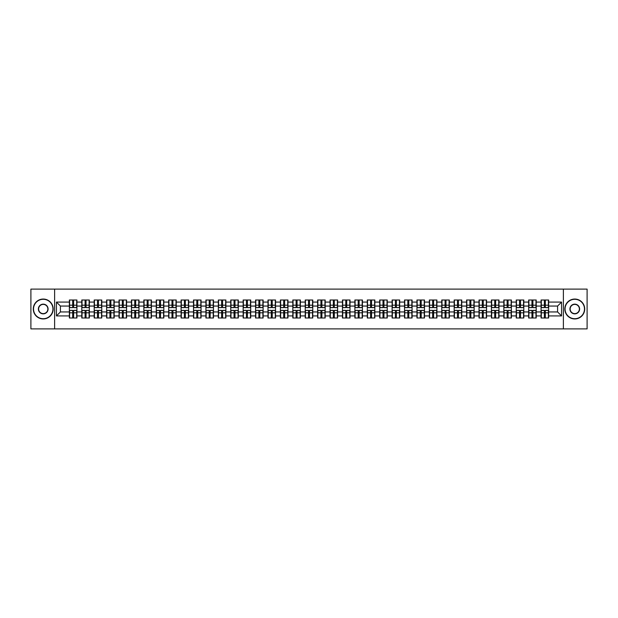 <?xml version="1.0" encoding="UTF-8"?>
<svg xmlns="http://www.w3.org/2000/svg" width="618" height="618" viewBox="0 0 618 618"><rect width="100%" height="100%" fill="white"/><g stroke="black" fill="none" stroke-linecap="round" stroke-linejoin="round"><path stroke-width="0.93" d="M563.384 328.892L587.1 328.892L587.1 289.108L563.384 289.108L563.384 328.892L54.616 328.892L54.616 289.108L30.9 289.108L30.9 328.892L54.616 328.892M563.384 289.108L54.616 289.108M557.583 311.943L557.583 306.057L548.63 306.057L548.63 311.943L557.583 311.943L561.561 315.922L561.561 302.078L548.63 302.078L548.63 300.008L541.067 300.008L541.067 306.057L536.215 306.057L536.215 311.943L541.067 311.943L541.067 306.057M561.561 315.922L548.63 315.922L548.63 317.992L541.067 317.992L541.067 315.922L536.215 315.922L536.215 317.992L528.653 317.992L528.653 315.922L523.801 315.922L523.801 317.992L516.239 317.992L516.239 315.922L511.387 315.922L511.387 317.992L503.832 317.992L503.832 315.922L498.973 315.922L498.973 317.992L491.418 317.992L491.418 315.922L486.559 315.922L486.559 317.992L479.004 317.992L479.004 315.922L474.153 315.922L474.153 317.992L466.59 317.992L466.59 315.922L461.739 315.922L461.739 317.992L454.176 317.992L454.176 315.922L449.325 315.922L449.325 317.992L441.762 317.992L441.762 315.922L436.911 315.922L436.911 317.992L429.348 317.992L429.348 315.922L424.496 315.922L424.496 317.992L416.941 317.992L416.941 315.922L412.082 315.922L412.082 317.992L404.527 317.992L404.527 315.922L399.668 315.922L399.668 317.992L392.113 317.992L392.113 315.922L387.254 315.922L387.254 317.992L379.699 317.992L379.699 315.922L374.848 315.922L374.848 317.992L367.285 317.992L367.285 315.922L362.434 315.922L362.434 317.992L354.871 317.992L354.871 315.922L350.02 315.922L350.02 317.992L342.457 317.992L342.457 315.922L337.606 315.922L337.606 317.992L330.043 317.992L330.043 315.922L325.192 315.922L325.192 317.992L317.637 317.992L317.637 315.922L312.778 315.922L312.778 317.992L305.222 317.992L305.222 315.922L300.363 315.922L300.363 317.992L292.808 317.992L292.808 315.922L287.957 315.922L287.957 317.992L280.394 317.992L280.394 315.922L275.543 315.922L275.543 317.992L267.98 317.992L267.98 315.922L263.129 315.922L263.129 317.992L255.566 317.992L255.566 315.922L250.715 315.922L250.715 317.992L243.152 317.992L243.152 315.922L238.301 315.922L238.301 317.992L230.746 317.992L230.746 315.922L225.887 315.922L225.887 317.992L218.332 317.992L218.332 315.922L213.473 315.922L213.473 317.992L205.918 317.992L205.918 315.922L201.059 315.922L201.059 317.992L193.504 317.992L193.504 315.922L188.652 315.922L188.652 317.992L181.089 317.992L181.089 315.922L176.238 315.922L176.238 317.992L168.675 317.992L168.675 315.922L163.824 315.922L163.824 317.992L156.261 317.992L156.261 315.922L151.41 315.922L151.41 317.992L143.847 317.992L143.847 315.922L138.996 315.922L138.996 317.992L131.441 317.992L131.441 315.922L126.582 315.922L126.582 317.992L119.027 317.992L119.027 315.922L114.168 315.922L114.168 317.992L106.613 317.992L106.613 315.922L101.761 315.922L101.761 317.992L94.199 317.992L94.199 315.922L89.347 315.922L89.347 317.992L81.785 317.992L81.785 315.922L76.933 315.922L76.933 317.992L69.37 317.992L69.37 315.922L56.439 315.922L56.439 302.078L69.37 302.078L69.37 306.057L60.417 306.057L60.417 311.943L69.37 311.943L69.37 306.057M541.067 302.078L536.215 302.078L536.215 300.008L528.653 300.008L528.653 302.078L523.801 302.078L523.801 300.008L516.239 300.008L516.239 302.078L511.387 302.078L511.387 300.008L503.832 300.008L503.832 302.078L498.973 302.078L498.973 300.008L491.418 300.008L491.418 302.078L486.559 302.078L486.559 300.008L479.004 300.008L479.004 302.078L474.153 302.078L474.153 300.008L466.59 300.008L466.59 302.078L461.739 302.078L461.739 300.008L454.176 300.008L454.176 302.078L449.325 302.078L449.325 300.008L441.762 300.008L441.762 302.078L436.911 302.078L436.911 300.008L429.348 300.008L429.348 302.078L424.496 302.078L424.496 300.008L416.941 300.008L416.941 302.078L412.082 302.078L412.082 300.008L404.527 300.008L404.527 302.078L399.668 302.078L399.668 300.008L392.113 300.008L392.113 302.078L387.254 302.078L387.254 300.008L379.699 300.008L379.699 302.078L374.848 302.078L374.848 300.008L367.285 300.008L367.285 302.078L362.434 302.078L362.434 300.008L354.871 300.008L354.871 302.078L350.02 302.078L350.02 300.008L342.457 300.008L342.457 302.078L337.606 302.078L337.606 300.008L330.043 300.008L330.043 302.078L325.192 302.078L325.192 300.008L317.637 300.008L317.637 302.078L312.778 302.078L312.778 300.008L305.222 300.008L305.222 302.078L300.363 302.078L300.363 300.008L292.808 300.008L292.808 302.078L287.957 302.078L287.957 300.008L280.394 300.008L280.394 302.078L275.543 302.078L275.543 300.008L267.98 300.008L267.98 302.078L263.129 302.078L263.129 300.008L255.566 300.008L255.566 302.078L250.715 302.078L250.715 300.008L243.152 300.008L243.152 302.078L238.301 302.078L238.301 300.008L230.746 300.008L230.746 302.078L225.887 302.078L225.887 300.008L218.332 300.008L218.332 302.078L213.473 302.078L213.473 300.008L205.918 300.008L205.918 302.078L201.059 302.078L201.059 300.008L193.504 300.008L193.504 302.078L188.652 302.078L188.652 300.008L181.089 300.008L181.089 302.078L176.238 302.078L176.238 300.008L168.675 300.008L168.675 302.078L163.824 302.078L163.824 300.008L156.261 300.008L156.261 302.078L151.41 302.078L151.41 300.008L143.847 300.008L143.847 302.078L138.996 302.078L138.996 300.008L131.441 300.008L131.441 302.078L126.582 302.078L126.582 300.008L119.027 300.008L119.027 302.078L114.168 302.078L114.168 300.008L106.613 300.008L106.613 302.078L101.761 302.078L101.761 300.008L94.199 300.008L94.199 302.078L89.347 302.078L89.347 300.008L81.785 300.008L81.785 302.078L76.933 302.078L76.933 300.008L69.37 300.008L69.37 302.078M541.067 311.943L541.067 315.922M536.215 311.943L536.215 315.922M536.215 302.078L536.215 306.057M523.801 311.943L528.653 311.943L528.653 306.057L523.801 306.057L523.801 315.922M528.653 311.943L528.653 315.922M528.653 302.078L528.653 306.057M523.801 302.078L523.801 306.057M511.387 311.943L516.239 311.943L516.239 306.057L511.387 306.057L511.387 315.922M516.239 311.943L516.239 315.922M516.239 302.078L516.239 306.057M511.387 302.078L511.387 306.057M498.973 311.943L503.832 311.943L503.832 306.057L498.973 306.057L498.973 315.922M503.832 311.943L503.832 315.922M503.832 302.078L503.832 306.057M498.973 302.078L498.973 306.057M486.559 311.943L491.418 311.943L491.418 306.057L486.559 306.057L486.559 315.922M491.418 311.943L491.418 315.922M491.418 302.078L491.418 306.057M486.559 302.078L486.559 306.057M474.153 311.943L479.004 311.943L479.004 306.057L474.153 306.057L474.153 315.922M479.004 311.943L479.004 315.922M479.004 302.078L479.004 306.057M474.153 302.078L474.153 306.057M461.739 311.943L466.59 311.943L466.59 306.057L461.739 306.057L461.739 315.922M466.59 311.943L466.59 315.922M466.59 302.078L466.59 306.057M461.739 302.078L461.739 306.057M449.325 311.943L454.176 311.943L454.176 306.057L449.325 306.057L449.325 315.922M454.176 311.943L454.176 315.922M454.176 302.078L454.176 306.057M449.325 302.078L449.325 306.057M436.911 311.943L441.762 311.943L441.762 306.057L436.911 306.057L436.911 315.922M441.762 311.943L441.762 315.922M441.762 302.078L441.762 306.057M436.911 302.078L436.911 306.057M424.496 311.943L429.348 311.943L429.348 306.057L424.496 306.057L424.496 315.922M429.348 311.943L429.348 315.922M429.348 302.078L429.348 306.057M424.496 302.078L424.496 306.057M412.082 311.943L416.941 311.943L416.941 306.057L412.082 306.057L412.082 315.922M416.941 311.943L416.941 315.922M416.941 302.078L416.941 306.057M412.082 302.078L412.082 306.057M399.668 311.943L404.527 311.943L404.527 306.057L399.668 306.057L399.668 315.922M404.527 311.943L404.527 315.922M404.527 302.078L404.527 306.057M399.668 302.078L399.668 306.057M387.254 311.943L392.113 311.943L392.113 306.057L387.254 306.057L387.254 315.922M392.113 311.943L392.113 315.922M392.113 302.078L392.113 306.057M387.254 302.078L387.254 306.057M374.848 311.943L379.699 311.943L379.699 306.057L374.848 306.057L374.848 315.922M379.699 311.943L379.699 315.922M379.699 302.078L379.699 306.057M374.848 302.078L374.848 306.057M362.434 311.943L367.285 311.943L367.285 306.057L362.434 306.057L362.434 315.922M367.285 311.943L367.285 315.922M367.285 302.078L367.285 306.057M362.434 302.078L362.434 306.057M350.02 311.943L354.871 311.943L354.871 306.057L350.02 306.057L350.02 315.922M354.871 311.943L354.871 315.922M354.871 302.078L354.871 306.057M350.02 302.078L350.02 306.057M337.606 311.943L342.457 311.943L342.457 306.057L337.606 306.057L337.606 315.922M342.457 311.943L342.457 315.922M342.457 302.078L342.457 306.057M337.606 302.078L337.606 306.057M325.192 311.943L330.043 311.943L330.043 306.057L325.192 306.057L325.192 315.922M330.043 311.943L330.043 315.922M330.043 302.078L330.043 306.057M325.192 302.078L325.192 306.057M312.778 311.943L317.637 311.943L317.637 306.057L312.778 306.057L312.778 315.922M317.637 311.943L317.637 315.922M317.637 302.078L317.637 306.057M312.778 302.078L312.778 306.057M300.363 311.943L305.222 311.943L305.222 306.057L300.363 306.057L300.363 315.922M305.222 311.943L305.222 315.922M305.222 302.078L305.222 306.057M300.363 302.078L300.363 306.057M287.957 311.943L292.808 311.943L292.808 306.057L287.957 306.057L287.957 315.922M292.808 311.943L292.808 315.922M292.808 302.078L292.808 306.057M287.957 302.078L287.957 306.057M275.543 311.943L280.394 311.943L280.394 306.057L275.543 306.057L275.543 315.922M280.394 311.943L280.394 315.922M280.394 302.078L280.394 306.057M275.543 302.078L275.543 306.057M263.129 311.943L267.98 311.943L267.98 306.057L263.129 306.057L263.129 315.922M267.98 311.943L267.98 315.922M267.98 302.078L267.98 306.057M263.129 302.078L263.129 306.057M250.715 311.943L255.566 311.943L255.566 306.057L250.715 306.057L250.715 315.922M255.566 311.943L255.566 315.922M255.566 302.078L255.566 306.057M250.715 302.078L250.715 306.057M238.301 311.943L243.152 311.943L243.152 306.057L238.301 306.057L238.301 315.922M243.152 311.943L243.152 315.922M243.152 302.078L243.152 306.057M238.301 302.078L238.301 306.057M225.887 311.943L230.746 311.943L230.746 306.057L225.887 306.057L225.887 315.922M230.746 311.943L230.746 315.922M230.746 302.078L230.746 306.057M225.887 302.078L225.887 306.057M213.473 311.943L218.332 311.943L218.332 306.057L213.473 306.057L213.473 315.922M218.332 311.943L218.332 315.922M218.332 302.078L218.332 306.057M213.473 302.078L213.473 306.057M201.059 311.943L205.918 311.943L205.918 306.057L201.059 306.057L201.059 315.922M205.918 311.943L205.918 315.922M205.918 302.078L205.918 306.057M201.059 302.078L201.059 306.057M188.652 311.943L193.504 311.943L193.504 306.057L188.652 306.057L188.652 315.922M193.504 311.943L193.504 315.922M193.504 302.078L193.504 306.057M188.652 302.078L188.652 306.057M176.238 311.943L181.089 311.943L181.089 306.057L176.238 306.057L176.238 315.922M181.089 311.943L181.089 315.922M181.089 302.078L181.089 306.057M176.238 302.078L176.238 306.057M163.824 311.943L168.675 311.943L168.675 306.057L163.824 306.057L163.824 315.922M168.675 311.943L168.675 315.922M168.675 302.078L168.675 306.057M163.824 302.078L163.824 306.057M151.41 311.943L156.261 311.943L156.261 306.057L151.41 306.057L151.41 315.922M156.261 311.943L156.261 315.922M156.261 302.078L156.261 306.057M151.41 302.078L151.41 306.057M138.996 311.943L143.847 311.943L143.847 306.057L138.996 306.057L138.996 315.922M143.847 311.943L143.847 315.922M143.847 302.078L143.847 306.057M138.996 302.078L138.996 306.057M126.582 311.943L131.441 311.943L131.441 306.057L126.582 306.057L126.582 315.922M131.441 311.943L131.441 315.922M131.441 302.078L131.441 306.057M126.582 302.078L126.582 306.057M114.168 311.943L119.027 311.943L119.027 306.057L114.168 306.057L114.168 315.922M119.027 311.943L119.027 315.922M119.027 302.078L119.027 306.057M114.168 302.078L114.168 306.057M101.761 311.943L106.613 311.943L106.613 306.057L101.761 306.057L101.761 315.922M106.613 311.943L106.613 315.922M106.613 302.078L106.613 306.057M101.761 302.078L101.761 306.057M89.347 311.943L94.199 311.943L94.199 306.057L89.347 306.057L89.347 315.922M94.199 311.943L94.199 315.922M94.199 302.078L94.199 306.057M89.347 302.078L89.347 306.057M76.933 311.943L81.785 311.943L81.785 306.057L76.933 306.057L76.933 315.922M81.785 311.943L81.785 315.922M81.785 302.078L81.785 306.057M76.933 302.078L76.933 306.057M69.37 311.943L69.37 315.922M60.417 311.943L56.439 315.922M56.439 302.078L60.417 306.057M548.63 311.943L548.63 315.922M548.63 302.078L548.63 306.057M561.561 302.078L557.583 306.057M76.694 300.008L76.694 307.648L73.627 307.648L73.627 300.008M72.677 300.008L72.677 307.648L69.61 307.648L69.61 300.008M72.677 301.043L73.627 301.043M73.627 303.986L72.677 303.986M69.61 317.992L69.61 310.352L72.677 310.352L72.677 317.992M73.627 317.992L73.627 310.352L76.694 310.352L76.694 317.992M73.627 316.957L72.677 316.957M72.677 314.014L73.627 314.014M43.237 318.71A9.71 9.71 0 0 0 52.939 309A9.71 9.71 0 0 0 43.237 299.29A9.71 9.71 0 0 0 33.526 309A9.71 9.71 0 0 0 43.237 318.71M43.237 299.05A9.95 9.95 0 0 1 53.179 309A9.95 9.95 0 0 1 43.237 318.95A9.95 9.95 0 0 1 33.287 309A9.95 9.95 0 0 1 43.237 299.05M43.237 313.851A4.851 4.851 0 0 1 38.378 309A4.851 4.851 0 0 1 43.237 304.149A4.851 4.851 0 0 1 48.088 309A4.851 4.851 0 0 1 43.237 313.851M43.237 304.388A4.612 4.612 0 0 0 38.617 309A4.612 4.612 0 0 0 43.237 313.612A4.612 4.612 0 0 0 47.849 309A4.612 4.612 0 0 0 43.237 304.388M574.763 318.71A9.71 9.71 0 0 0 584.473 309A9.71 9.71 0 0 0 574.763 299.29A9.71 9.71 0 0 0 565.061 309A9.71 9.71 0 0 0 574.763 318.71M574.763 299.05A9.95 9.95 0 0 1 584.713 309A9.95 9.95 0 0 1 574.763 318.95A9.95 9.95 0 0 1 564.821 309A9.95 9.95 0 0 1 574.763 299.05M574.763 313.851A4.851 4.851 0 0 1 569.912 309A4.851 4.851 0 0 1 574.763 304.149A4.851 4.851 0 0 1 579.622 309A4.851 4.851 0 0 1 574.763 313.851M574.763 304.388A4.612 4.612 0 0 0 570.151 309A4.612 4.612 0 0 0 574.763 313.612A4.612 4.612 0 0 0 579.383 309A4.612 4.612 0 0 0 574.763 304.388M89.108 300.008L89.108 307.648L86.041 307.648L86.041 300.008M85.091 300.008L85.091 307.648L82.024 307.648L82.024 300.008M85.091 301.043L86.041 301.043M86.041 303.986L85.091 303.986M101.522 300.008L101.522 307.648L98.455 307.648L98.455 300.008M97.497 300.008L97.497 307.648L94.438 307.648L94.438 300.008M97.497 301.043L98.455 301.043M98.455 303.986L97.497 303.986M113.928 300.008L113.928 307.648L110.869 307.648L110.869 300.008M109.911 300.008L109.911 307.648L106.852 307.648L106.852 300.008M109.911 301.043L110.869 301.043M110.869 303.986L109.911 303.986M126.342 300.008L126.342 307.648L123.283 307.648L123.283 300.008M122.325 300.008L122.325 307.648L119.266 307.648L119.266 300.008M122.325 301.043L123.283 301.043M123.283 303.986L122.325 303.986M138.756 300.008L138.756 307.648L135.697 307.648L135.697 300.008M134.739 300.008L134.739 307.648L131.673 307.648L131.673 300.008M134.739 301.043L135.697 301.043M135.697 303.986L134.739 303.986M82.024 317.992L82.024 310.352L85.091 310.352L85.091 317.992M86.041 317.992L86.041 310.352L89.108 310.352L89.108 317.992M86.041 316.957L85.091 316.957M85.091 314.014L86.041 314.014M94.438 317.992L94.438 310.352L97.497 310.352L97.497 317.992M98.455 317.992L98.455 310.352L101.522 310.352L101.522 317.992M98.455 316.957L97.497 316.957M97.497 314.014L98.455 314.014M106.852 317.992L106.852 310.352L109.911 310.352L109.911 317.992M110.869 317.992L110.869 310.352L113.928 310.352L113.928 317.992M110.869 316.957L109.911 316.957M109.911 314.014L110.869 314.014M119.266 317.992L119.266 310.352L122.325 310.352L122.325 317.992M123.283 317.992L123.283 310.352L126.342 310.352L126.342 317.992M123.283 316.957L122.325 316.957M122.325 314.014L123.283 314.014M131.673 317.992L131.673 310.352L134.739 310.352L134.739 317.992M135.697 317.992L135.697 310.352L138.756 310.352L138.756 317.992M135.697 316.957L134.739 316.957M134.739 314.014L135.697 314.014M151.171 300.008L151.171 307.648L148.111 307.648L148.111 300.008M147.154 300.008L147.154 307.648L144.087 307.648L144.087 300.008M147.154 301.043L148.111 301.043M148.111 303.986L147.154 303.986M144.087 317.992L144.087 310.352L147.154 310.352L147.154 317.992M148.111 317.992L148.111 310.352L151.171 310.352L151.171 317.992M148.111 316.957L147.154 316.957M147.154 314.014L148.111 314.014M163.585 300.008L163.585 307.648L160.518 307.648L160.518 300.008M159.568 300.008L159.568 307.648L156.501 307.648L156.501 300.008M159.568 301.043L160.518 301.043M160.518 303.986L159.568 303.986M156.501 317.992L156.501 310.352L159.568 310.352L159.568 317.992M160.518 317.992L160.518 310.352L163.585 310.352L163.585 317.992M160.518 316.957L159.568 316.957M159.568 314.014L160.518 314.014M175.999 300.008L175.999 307.648L172.932 307.648L172.932 300.008M171.982 300.008L171.982 307.648L168.915 307.648L168.915 300.008M171.982 301.043L172.932 301.043M172.932 303.986L171.982 303.986M168.915 317.992L168.915 310.352L171.982 310.352L171.982 317.992M172.932 317.992L172.932 310.352L175.999 310.352L175.999 317.992M172.932 316.957L171.982 316.957M171.982 314.014L172.932 314.014M188.413 300.008L188.413 307.648L185.346 307.648L185.346 300.008M184.396 300.008L184.396 307.648L181.329 307.648L181.329 300.008M184.396 301.043L185.346 301.043M185.346 303.986L184.396 303.986M181.329 317.992L181.329 310.352L184.396 310.352L184.396 317.992M185.346 317.992L185.346 310.352L188.413 310.352L188.413 317.992M185.346 316.957L184.396 316.957M184.396 314.014L185.346 314.014M200.827 300.008L200.827 307.648L197.76 307.648L197.76 300.008M196.802 300.008L196.802 307.648L193.743 307.648L193.743 300.008M196.802 301.043L197.76 301.043M197.76 303.986L196.802 303.986M193.743 317.992L193.743 310.352L196.802 310.352L196.802 317.992M197.76 317.992L197.76 310.352L200.827 310.352L200.827 317.992M197.76 316.957L196.802 316.957M196.802 314.014L197.76 314.014M213.233 300.008L213.233 307.648L210.174 307.648L210.174 300.008M209.216 300.008L209.216 307.648L206.157 307.648L206.157 300.008M209.216 301.043L210.174 301.043M210.174 303.986L209.216 303.986M206.157 317.992L206.157 310.352L209.216 310.352L209.216 317.992M210.174 317.992L210.174 310.352L213.233 310.352L213.233 317.992M210.174 316.957L209.216 316.957M209.216 314.014L210.174 314.014M225.647 300.008L225.647 307.648L222.588 307.648L222.588 300.008M221.63 300.008L221.63 307.648L218.571 307.648L218.571 300.008M221.63 301.043L222.588 301.043M222.588 303.986L221.63 303.986M218.571 317.992L218.571 310.352L221.63 310.352L221.63 317.992M222.588 317.992L222.588 310.352L225.647 310.352L225.647 317.992M222.588 316.957L221.63 316.957M221.63 314.014L222.588 314.014M238.061 300.008L238.061 307.648L235.002 307.648L235.002 300.008M234.044 300.008L234.044 307.648L230.977 307.648L230.977 300.008M234.044 301.043L235.002 301.043M235.002 303.986L234.044 303.986M230.977 317.992L230.977 310.352L234.044 310.352L234.044 317.992M235.002 317.992L235.002 310.352L238.061 310.352L238.061 317.992M235.002 316.957L234.044 316.957M234.044 314.014L235.002 314.014M250.475 300.008L250.475 307.648L247.409 307.648L247.409 300.008M246.458 300.008L246.458 307.648L243.392 307.648L243.392 300.008M246.458 301.043L247.409 301.043M247.409 303.986L246.458 303.986M243.392 317.992L243.392 310.352L246.458 310.352L246.458 317.992M247.409 317.992L247.409 310.352L250.475 310.352L250.475 317.992M247.409 316.957L246.458 316.957M246.458 314.014L247.409 314.014M262.889 300.008L262.889 307.648L259.823 307.648L259.823 300.008M258.872 300.008L258.872 307.648L255.806 307.648L255.806 300.008M258.872 301.043L259.823 301.043M259.823 303.986L258.872 303.986M255.806 317.992L255.806 310.352L258.872 310.352L258.872 317.992M259.823 317.992L259.823 310.352L262.889 310.352L262.889 317.992M259.823 316.957L258.872 316.957M258.872 314.014L259.823 314.014M275.304 300.008L275.304 307.648L272.237 307.648L272.237 300.008M271.287 300.008L271.287 307.648L268.22 307.648L268.22 300.008M271.287 301.043L272.237 301.043M272.237 303.986L271.287 303.986M268.22 317.992L268.22 310.352L271.287 310.352L271.287 317.992M272.237 317.992L272.237 310.352L275.304 310.352L275.304 317.992M272.237 316.957L271.287 316.957M271.287 314.014L272.237 314.014M287.718 300.008L287.718 307.648L284.651 307.648L284.651 300.008M283.693 300.008L283.693 307.648L280.634 307.648L280.634 300.008M283.693 301.043L284.651 301.043M284.651 303.986L283.693 303.986M280.634 317.992L280.634 310.352L283.693 310.352L283.693 317.992M284.651 317.992L284.651 310.352L287.718 310.352L287.718 317.992M284.651 316.957L283.693 316.957M283.693 314.014L284.651 314.014M300.132 300.008L300.132 307.648L297.065 307.648L297.065 300.008M296.107 300.008L296.107 307.648L293.048 307.648L293.048 300.008M296.107 301.043L297.065 301.043M297.065 303.986L296.107 303.986M293.048 317.992L293.048 310.352L296.107 310.352L296.107 317.992M297.065 317.992L297.065 310.352L300.132 310.352L300.132 317.992M297.065 316.957L296.107 316.957M296.107 314.014L297.065 314.014M312.538 300.008L312.538 307.648L309.479 307.648L309.479 300.008M308.521 300.008L308.521 307.648L305.462 307.648L305.462 300.008M308.521 301.043L309.479 301.043M309.479 303.986L308.521 303.986M305.462 317.992L305.462 310.352L308.521 310.352L308.521 317.992M309.479 317.992L309.479 310.352L312.538 310.352L312.538 317.992M309.479 316.957L308.521 316.957M308.521 314.014L309.479 314.014M324.952 300.008L324.952 307.648L321.893 307.648L321.893 300.008M320.935 300.008L320.935 307.648L317.868 307.648L317.868 300.008M320.935 301.043L321.893 301.043M321.893 303.986L320.935 303.986M317.868 317.992L317.868 310.352L320.935 310.352L320.935 317.992M321.893 317.992L321.893 310.352L324.952 310.352L324.952 317.992M321.893 316.957L320.935 316.957M320.935 314.014L321.893 314.014M337.366 300.008L337.366 307.648L334.307 307.648L334.307 300.008M333.349 300.008L333.349 307.648L330.282 307.648L330.282 300.008M333.349 301.043L334.307 301.043M334.307 303.986L333.349 303.986M330.282 317.992L330.282 310.352L333.349 310.352L333.349 317.992M334.307 317.992L334.307 310.352L337.366 310.352L337.366 317.992M334.307 316.957L333.349 316.957M333.349 314.014L334.307 314.014M349.78 300.008L349.78 307.648L346.713 307.648L346.713 300.008M345.763 300.008L345.763 307.648L342.696 307.648L342.696 300.008M345.763 301.043L346.713 301.043M346.713 303.986L345.763 303.986M342.696 317.992L342.696 310.352L345.763 310.352L345.763 317.992M346.713 317.992L346.713 310.352L349.78 310.352L349.78 317.992M346.713 316.957L345.763 316.957M345.763 314.014L346.713 314.014M362.194 300.008L362.194 307.648L359.128 307.648L359.128 300.008M358.177 300.008L358.177 307.648L355.111 307.648L355.111 300.008M358.177 301.043L359.128 301.043M359.128 303.986L358.177 303.986M355.111 317.992L355.111 310.352L358.177 310.352L358.177 317.992M359.128 317.992L359.128 310.352L362.194 310.352L362.194 317.992M359.128 316.957L358.177 316.957M358.177 314.014L359.128 314.014M374.608 300.008L374.608 307.648L371.542 307.648L371.542 300.008M370.591 300.008L370.591 307.648L367.525 307.648L367.525 300.008M370.591 301.043L371.542 301.043M371.542 303.986L370.591 303.986M367.525 317.992L367.525 310.352L370.591 310.352L370.591 317.992M371.542 317.992L371.542 310.352L374.608 310.352L374.608 317.992M371.542 316.957L370.591 316.957M370.591 314.014L371.542 314.014M387.022 300.008L387.022 307.648L383.956 307.648L383.956 300.008M382.998 300.008L382.998 307.648L379.939 307.648L379.939 300.008M382.998 301.043L383.956 301.043M383.956 303.986L382.998 303.986M379.939 317.992L379.939 310.352L382.998 310.352L382.998 317.992M383.956 317.992L383.956 310.352L387.022 310.352L387.022 317.992M383.956 316.957L382.998 316.957M382.998 314.014L383.956 314.014M399.429 300.008L399.429 307.648L396.37 307.648L396.37 300.008M395.412 300.008L395.412 307.648L392.353 307.648L392.353 300.008M395.412 301.043L396.37 301.043M396.37 303.986L395.412 303.986M392.353 317.992L392.353 310.352L395.412 310.352L395.412 317.992M396.37 317.992L396.37 310.352L399.429 310.352L399.429 317.992M396.37 316.957L395.412 316.957M395.412 314.014L396.37 314.014M411.843 300.008L411.843 307.648L408.784 307.648L408.784 300.008M407.826 300.008L407.826 307.648L404.767 307.648L404.767 300.008M407.826 301.043L408.784 301.043M408.784 303.986L407.826 303.986M404.767 317.992L404.767 310.352L407.826 310.352L407.826 317.992M408.784 317.992L408.784 310.352L411.843 310.352L411.843 317.992M408.784 316.957L407.826 316.957M407.826 314.014L408.784 314.014M424.257 300.008L424.257 307.648L421.198 307.648L421.198 300.008M420.24 300.008L420.24 307.648L417.173 307.648L417.173 300.008M420.24 301.043L421.198 301.043M421.198 303.986L420.24 303.986M417.173 317.992L417.173 310.352L420.24 310.352L420.24 317.992M421.198 317.992L421.198 310.352L424.257 310.352L424.257 317.992M421.198 316.957L420.24 316.957M420.24 314.014L421.198 314.014M436.671 300.008L436.671 307.648L433.604 307.648L433.604 300.008M432.654 300.008L432.654 307.648L429.587 307.648L429.587 300.008M432.654 301.043L433.604 301.043M433.604 303.986L432.654 303.986M429.587 317.992L429.587 310.352L432.654 310.352L432.654 317.992M433.604 317.992L433.604 310.352L436.671 310.352L436.671 317.992M433.604 316.957L432.654 316.957M432.654 314.014L433.604 314.014M449.085 300.008L449.085 307.648L446.018 307.648L446.018 300.008M445.068 300.008L445.068 307.648L442.001 307.648L442.001 300.008M445.068 301.043L446.018 301.043M446.018 303.986L445.068 303.986M442.001 317.992L442.001 310.352L445.068 310.352L445.068 317.992M446.018 317.992L446.018 310.352L449.085 310.352L449.085 317.992M446.018 316.957L445.068 316.957M445.068 314.014L446.018 314.014M461.499 300.008L461.499 307.648L458.432 307.648L458.432 300.008M457.482 300.008L457.482 307.648L454.415 307.648L454.415 300.008M457.482 301.043L458.432 301.043M458.432 303.986L457.482 303.986M454.415 317.992L454.415 310.352L457.482 310.352L457.482 317.992M458.432 317.992L458.432 310.352L461.499 310.352L461.499 317.992M458.432 316.957L457.482 316.957M457.482 314.014L458.432 314.014M473.913 300.008L473.913 307.648L470.846 307.648L470.846 300.008M469.889 300.008L469.889 307.648L466.829 307.648L466.829 300.008M469.889 301.043L470.846 301.043M470.846 303.986L469.889 303.986M466.829 317.992L466.829 310.352L469.889 310.352L469.889 317.992M470.846 317.992L470.846 310.352L473.913 310.352L473.913 317.992M470.846 316.957L469.889 316.957M469.889 314.014L470.846 314.014M486.327 300.008L486.327 307.648L483.261 307.648L483.261 300.008M482.303 300.008L482.303 307.648L479.244 307.648L479.244 300.008M482.303 301.043L483.261 301.043M483.261 303.986L482.303 303.986M479.244 317.992L479.244 310.352L482.303 310.352L482.303 317.992M483.261 317.992L483.261 310.352L486.327 310.352L486.327 317.992M483.261 316.957L482.303 316.957M482.303 314.014L483.261 314.014M498.734 300.008L498.734 307.648L495.675 307.648L495.675 300.008M494.717 300.008L494.717 307.648L491.658 307.648L491.658 300.008M494.717 301.043L495.675 301.043M495.675 303.986L494.717 303.986M491.658 317.992L491.658 310.352L494.717 310.352L494.717 317.992M495.675 317.992L495.675 310.352L498.734 310.352L498.734 317.992M495.675 316.957L494.717 316.957M494.717 314.014L495.675 314.014M511.148 300.008L511.148 307.648L508.089 307.648L508.089 300.008M507.131 300.008L507.131 307.648L504.072 307.648L504.072 300.008M507.131 301.043L508.089 301.043M508.089 303.986L507.131 303.986M504.072 317.992L504.072 310.352L507.131 310.352L507.131 317.992M508.089 317.992L508.089 310.352L511.148 310.352L511.148 317.992M508.089 316.957L507.131 316.957M507.131 314.014L508.089 314.014M523.562 300.008L523.562 307.648L520.503 307.648L520.503 300.008M519.545 300.008L519.545 307.648L516.478 307.648L516.478 300.008M519.545 301.043L520.503 301.043M520.503 303.986L519.545 303.986M516.478 317.992L516.478 310.352L519.545 310.352L519.545 317.992M520.503 317.992L520.503 310.352L523.562 310.352L523.562 317.992M520.503 316.957L519.545 316.957M519.545 314.014L520.503 314.014M535.976 300.008L535.976 307.648L532.909 307.648L532.909 300.008M531.959 300.008L531.959 307.648L528.892 307.648L528.892 300.008M531.959 301.043L532.909 301.043M532.909 303.986L531.959 303.986M528.892 317.992L528.892 310.352L531.959 310.352L531.959 317.992M532.909 317.992L532.909 310.352L535.976 310.352L535.976 317.992M532.909 316.957L531.959 316.957M531.959 314.014L532.909 314.014M548.39 300.008L548.39 307.648L545.323 307.648L545.323 300.008M544.373 300.008L544.373 307.648L541.306 307.648L541.306 300.008M544.373 301.043L545.323 301.043M545.323 303.986L544.373 303.986M541.306 317.992L541.306 310.352L544.373 310.352L544.373 317.992M545.323 317.992L545.323 310.352L548.39 310.352L548.39 317.992M545.323 316.957L544.373 316.957M544.373 314.014L545.323 314.014M72.677 305.192L69.61 305.192M72.677 307.548L69.61 307.548M76.694 305.192L73.627 305.192M76.694 307.548L73.627 307.548M73.627 312.808L76.694 312.808M73.627 310.452L76.694 310.452M69.61 312.808L72.677 312.808M69.61 310.452L72.677 310.452M85.091 305.192L82.024 305.192M85.091 307.548L82.024 307.548M89.108 305.192L86.041 305.192M89.108 307.548L86.041 307.548M97.497 305.192L94.438 305.192M97.497 307.548L94.438 307.548M101.522 305.192L98.455 305.192M101.522 307.548L98.455 307.548M109.911 305.192L106.852 305.192M109.911 307.548L106.852 307.548M113.928 305.192L110.869 305.192M113.928 307.548L110.869 307.548M122.325 305.192L119.266 305.192M122.325 307.548L119.266 307.548M126.342 305.192L123.283 305.192M126.342 307.548L123.283 307.548M134.739 305.192L131.673 305.192M134.739 307.548L131.673 307.548M138.756 305.192L135.697 305.192M138.756 307.548L135.697 307.548M86.041 312.808L89.108 312.808M86.041 310.452L89.108 310.452M82.024 312.808L85.091 312.808M82.024 310.452L85.091 310.452M98.455 312.808L101.522 312.808M98.455 310.452L101.522 310.452M94.438 312.808L97.497 312.808M94.438 310.452L97.497 310.452M110.869 312.808L113.928 312.808M110.869 310.452L113.928 310.452M106.852 312.808L109.911 312.808M106.852 310.452L109.911 310.452M123.283 312.808L126.342 312.808M123.283 310.452L126.342 310.452M119.266 312.808L122.325 312.808M119.266 310.452L122.325 310.452M135.697 312.808L138.756 312.808M135.697 310.452L138.756 310.452M131.673 312.808L134.739 312.808M131.673 310.452L134.739 310.452M147.154 305.192L144.087 305.192M147.154 307.548L144.087 307.548M151.171 305.192L148.111 305.192M151.171 307.548L148.111 307.548M148.111 312.808L151.171 312.808M148.111 310.452L151.171 310.452M144.087 312.808L147.154 312.808M144.087 310.452L147.154 310.452M159.568 305.192L156.501 305.192M159.568 307.548L156.501 307.548M163.585 305.192L160.518 305.192M163.585 307.548L160.518 307.548M160.518 312.808L163.585 312.808M160.518 310.452L163.585 310.452M156.501 312.808L159.568 312.808M156.501 310.452L159.568 310.452M171.982 305.192L168.915 305.192M171.982 307.548L168.915 307.548M175.999 305.192L172.932 305.192M175.999 307.548L172.932 307.548M172.932 312.808L175.999 312.808M172.932 310.452L175.999 310.452M168.915 312.808L171.982 312.808M168.915 310.452L171.982 310.452M184.396 305.192L181.329 305.192M184.396 307.548L181.329 307.548M188.413 305.192L185.346 305.192M188.413 307.548L185.346 307.548M185.346 312.808L188.413 312.808M185.346 310.452L188.413 310.452M181.329 312.808L184.396 312.808M181.329 310.452L184.396 310.452M196.802 305.192L193.743 305.192M196.802 307.548L193.743 307.548M200.827 305.192L197.76 305.192M200.827 307.548L197.76 307.548M197.76 312.808L200.827 312.808M197.76 310.452L200.827 310.452M193.743 312.808L196.802 312.808M193.743 310.452L196.802 310.452M209.216 305.192L206.157 305.192M209.216 307.548L206.157 307.548M213.233 305.192L210.174 305.192M213.233 307.548L210.174 307.548M210.174 312.808L213.233 312.808M210.174 310.452L213.233 310.452M206.157 312.808L209.216 312.808M206.157 310.452L209.216 310.452M221.63 305.192L218.571 305.192M221.63 307.548L218.571 307.548M225.647 305.192L222.588 305.192M225.647 307.548L222.588 307.548M222.588 312.808L225.647 312.808M222.588 310.452L225.647 310.452M218.571 312.808L221.63 312.808M218.571 310.452L221.63 310.452M234.044 305.192L230.977 305.192M234.044 307.548L230.977 307.548M238.061 305.192L235.002 305.192M238.061 307.548L235.002 307.548M235.002 312.808L238.061 312.808M235.002 310.452L238.061 310.452M230.977 312.808L234.044 312.808M230.977 310.452L234.044 310.452M246.458 305.192L243.392 305.192M246.458 307.548L243.392 307.548M250.475 305.192L247.409 305.192M250.475 307.548L247.409 307.548M247.409 312.808L250.475 312.808M247.409 310.452L250.475 310.452M243.392 312.808L246.458 312.808M243.392 310.452L246.458 310.452M258.872 305.192L255.806 305.192M258.872 307.548L255.806 307.548M262.889 305.192L259.823 305.192M262.889 307.548L259.823 307.548M259.823 312.808L262.889 312.808M259.823 310.452L262.889 310.452M255.806 312.808L258.872 312.808M255.806 310.452L258.872 310.452M271.287 305.192L268.22 305.192M271.287 307.548L268.22 307.548M275.304 305.192L272.237 305.192M275.304 307.548L272.237 307.548M272.237 312.808L275.304 312.808M272.237 310.452L275.304 310.452M268.22 312.808L271.287 312.808M268.22 310.452L271.287 310.452M283.693 305.192L280.634 305.192M283.693 307.548L280.634 307.548M287.718 305.192L284.651 305.192M287.718 307.548L284.651 307.548M284.651 312.808L287.718 312.808M284.651 310.452L287.718 310.452M280.634 312.808L283.693 312.808M280.634 310.452L283.693 310.452M296.107 305.192L293.048 305.192M296.107 307.548L293.048 307.548M300.132 305.192L297.065 305.192M300.132 307.548L297.065 307.548M297.065 312.808L300.132 312.808M297.065 310.452L300.132 310.452M293.048 312.808L296.107 312.808M293.048 310.452L296.107 310.452M308.521 305.192L305.462 305.192M308.521 307.548L305.462 307.548M312.538 305.192L309.479 305.192M312.538 307.548L309.479 307.548M309.479 312.808L312.538 312.808M309.479 310.452L312.538 310.452M305.462 312.808L308.521 312.808M305.462 310.452L308.521 310.452M320.935 305.192L317.868 305.192M320.935 307.548L317.868 307.548M324.952 305.192L321.893 305.192M324.952 307.548L321.893 307.548M321.893 312.808L324.952 312.808M321.893 310.452L324.952 310.452M317.868 312.808L320.935 312.808M317.868 310.452L320.935 310.452M333.349 305.192L330.282 305.192M333.349 307.548L330.282 307.548M337.366 305.192L334.307 305.192M337.366 307.548L334.307 307.548M334.307 312.808L337.366 312.808M334.307 310.452L337.366 310.452M330.282 312.808L333.349 312.808M330.282 310.452L333.349 310.452M345.763 305.192L342.696 305.192M345.763 307.548L342.696 307.548M349.78 305.192L346.713 305.192M349.78 307.548L346.713 307.548M346.713 312.808L349.78 312.808M346.713 310.452L349.78 310.452M342.696 312.808L345.763 312.808M342.696 310.452L345.763 310.452M358.177 305.192L355.111 305.192M358.177 307.548L355.111 307.548M362.194 305.192L359.128 305.192M362.194 307.548L359.128 307.548M359.128 312.808L362.194 312.808M359.128 310.452L362.194 310.452M355.111 312.808L358.177 312.808M355.111 310.452L358.177 310.452M370.591 305.192L367.525 305.192M370.591 307.548L367.525 307.548M374.608 305.192L371.542 305.192M374.608 307.548L371.542 307.548M371.542 312.808L374.608 312.808M371.542 310.452L374.608 310.452M367.525 312.808L370.591 312.808M367.525 310.452L370.591 310.452M382.998 305.192L379.939 305.192M382.998 307.548L379.939 307.548M387.022 305.192L383.956 305.192M387.022 307.548L383.956 307.548M383.956 312.808L387.022 312.808M383.956 310.452L387.022 310.452M379.939 312.808L382.998 312.808M379.939 310.452L382.998 310.452M395.412 305.192L392.353 305.192M395.412 307.548L392.353 307.548M399.429 305.192L396.37 305.192M399.429 307.548L396.37 307.548M396.37 312.808L399.429 312.808M396.37 310.452L399.429 310.452M392.353 312.808L395.412 312.808M392.353 310.452L395.412 310.452M407.826 305.192L404.767 305.192M407.826 307.548L404.767 307.548M411.843 305.192L408.784 305.192M411.843 307.548L408.784 307.548M408.784 312.808L411.843 312.808M408.784 310.452L411.843 310.452M404.767 312.808L407.826 312.808M404.767 310.452L407.826 310.452M420.24 305.192L417.173 305.192M420.24 307.548L417.173 307.548M424.257 305.192L421.198 305.192M424.257 307.548L421.198 307.548M421.198 312.808L424.257 312.808M421.198 310.452L424.257 310.452M417.173 312.808L420.24 312.808M417.173 310.452L420.24 310.452M432.654 305.192L429.587 305.192M432.654 307.548L429.587 307.548M436.671 305.192L433.604 305.192M436.671 307.548L433.604 307.548M433.604 312.808L436.671 312.808M433.604 310.452L436.671 310.452M429.587 312.808L432.654 312.808M429.587 310.452L432.654 310.452M445.068 305.192L442.001 305.192M445.068 307.548L442.001 307.548M449.085 305.192L446.018 305.192M449.085 307.548L446.018 307.548M446.018 312.808L449.085 312.808M446.018 310.452L449.085 310.452M442.001 312.808L445.068 312.808M442.001 310.452L445.068 310.452M457.482 305.192L454.415 305.192M457.482 307.548L454.415 307.548M461.499 305.192L458.432 305.192M461.499 307.548L458.432 307.548M458.432 312.808L461.499 312.808M458.432 310.452L461.499 310.452M454.415 312.808L457.482 312.808M454.415 310.452L457.482 310.452M469.889 305.192L466.829 305.192M469.889 307.548L466.829 307.548M473.913 305.192L470.846 305.192M473.913 307.548L470.846 307.548M470.846 312.808L473.913 312.808M470.846 310.452L473.913 310.452M466.829 312.808L469.889 312.808M466.829 310.452L469.889 310.452M482.303 305.192L479.244 305.192M482.303 307.548L479.244 307.548M486.327 305.192L483.261 305.192M486.327 307.548L483.261 307.548M483.261 312.808L486.327 312.808M483.261 310.452L486.327 310.452M479.244 312.808L482.303 312.808M479.244 310.452L482.303 310.452M494.717 305.192L491.658 305.192M494.717 307.548L491.658 307.548M498.734 305.192L495.675 305.192M498.734 307.548L495.675 307.548M495.675 312.808L498.734 312.808M495.675 310.452L498.734 310.452M491.658 312.808L494.717 312.808M491.658 310.452L494.717 310.452M507.131 305.192L504.072 305.192M507.131 307.548L504.072 307.548M511.148 305.192L508.089 305.192M511.148 307.548L508.089 307.548M508.089 312.808L511.148 312.808M508.089 310.452L511.148 310.452M504.072 312.808L507.131 312.808M504.072 310.452L507.131 310.452M519.545 305.192L516.478 305.192M519.545 307.548L516.478 307.548M523.562 305.192L520.503 305.192M523.562 307.548L520.503 307.548M520.503 312.808L523.562 312.808M520.503 310.452L523.562 310.452M516.478 312.808L519.545 312.808M516.478 310.452L519.545 310.452M531.959 305.192L528.892 305.192M531.959 307.548L528.892 307.548M535.976 305.192L532.909 305.192M535.976 307.548L532.909 307.548M532.909 312.808L535.976 312.808M532.909 310.452L535.976 310.452M528.892 312.808L531.959 312.808M528.892 310.452L531.959 310.452M544.373 305.192L541.306 305.192M544.373 307.548L541.306 307.548M548.39 305.192L545.323 305.192M548.39 307.548L545.323 307.548M545.323 312.808L548.39 312.808M545.323 310.452L548.39 310.452M541.306 312.808L544.373 312.808M541.306 310.452L544.373 310.452"/></g></svg>
